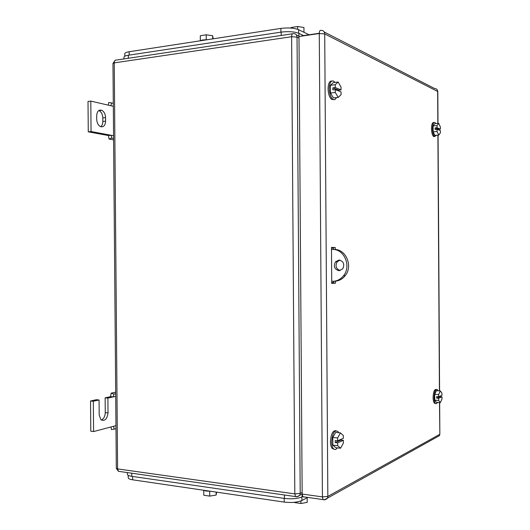 <?xml version="1.0" encoding="UTF-8"?>
<svg xmlns="http://www.w3.org/2000/svg" width="530" height="530" viewBox="0 0 530 530"><rect width="100%" height="100%" fill="white"/><g stroke="black" fill="none" stroke-linecap="round" stroke-linejoin="round"><path stroke-width="0.79" d="M108.325 105.152L108.73 102.489L111.419 102.893L110.989 105.768L90.802 101.104L91.054 131.539L111.234 135.282L108.484 135.547L109.028 139.032L111.711 138.058L111.234 135.282L113.566 135.72M113.599 139.854L109.028 139.032M113.301 103.337L111.419 102.893M113.321 106.305L110.989 105.768M113.586 138.396L111.711 138.058M91.054 131.539L88.265 131.824L108.484 135.547M90.802 101.104L88.013 101.449L88.265 131.824M105.569 117.587C105.357 114.029 104.092 111.598 101.767 110.286C98.732 109.498 97.043 111.313 96.692 115.719L96.718 119.336C96.924 122.847 98.163 125.259 100.428 126.577C103.522 127.425 105.245 125.617 105.596 121.165L105.569 117.587L102.807 117.892L102.84 121.456C102.8 123.907 102.085 125.656 100.68 126.69M98.792 110.518L98.997 110.604C101.329 111.909 102.601 114.341 102.807 117.892M110.644 396.268L111.134 393.154L113.831 394.115L113.393 396.877L110.651 396.632L110.644 396.268M115.686 392.193L111.134 393.154M111.002 426.968L111.439 429.552L114.122 429.134L113.639 426.279L115.957 425.663M115.699 393.717L113.831 394.115M115.719 396.374L107.901 398.076L108.021 412.897C107.12 419.197 104.748 421.483 100.912 419.76L99.196 415.017L99.07 399.991L96.294 399.733L90.537 400.978L90.796 431.228L93.585 431.552L113.639 426.279M115.984 428.631L114.122 429.134M90.537 400.978L93.326 401.243L93.585 431.552M93.326 401.243L99.07 399.991M107.901 398.076L105.139 397.825L105.265 412.618C105.092 416.341 103.774 418.833 101.323 420.091M110.651 396.632L105.139 397.825M128.22 475.357L128.24 477.861C128.412 478.723 129.876 479.372 132.626 479.802L284.232 502.095C291.579 502.91 297.469 502.38 301.895 500.499L307.711 497.405M307.175 497.697L307.201 502.367L300.96 503.5L300.947 500.936M294.461 502.546L300.96 503.5M216.598 492.151L216.154 495.046L209.721 496.113L209.688 491.244M203.758 490.455L203.798 495.219L209.721 496.113M216.154 495.046L216.134 492.078M203.248 490.184L206.018 491.025L210.324 491.224M302.709 496.55L302.14 496.855C297.708 498.703 291.818 499.227 284.458 498.425L131.751 476.331C129.009 475.907 127.551 475.271 127.372 474.423L127.372 474.264M334.092 249.491C345.779 248.722 353.258 266.007 345.268 275.613C342.347 279.277 338.697 281.139 334.304 281.211M340.101 270.585C336.007 268.862 335.053 265.921 337.232 261.747L339.869 260.117M331.714 281.304L332.568 281.311C336.974 281.244 340.638 279.37 343.566 275.693C351.582 266.047 344.076 248.696 332.356 249.464L331.495 249.478M339.021 260.044C343.606 261.27 344.838 264.212 342.725 268.862L339.094 270.704C334.463 269.392 333.271 266.418 335.503 261.774L339.021 260.044M337.345 447.87C335.921 449.791 334.569 450.003 333.284 448.506C332.244 447.062 331.7 444.829 331.641 441.815C332.449 432.977 334.576 429.565 338.034 431.592L338.697 432.712M334.225 449.314L332.085 448.373C331.045 446.929 330.495 444.703 330.442 441.689C330.945 434.15 332.774 430.486 335.921 430.698M332.787 437.462L337.61 437.959L340.459 432.884L335.662 432.407L332.787 437.462L332.84 445.154L335.768 447.698L340.565 448.221L337.663 445.677L332.84 445.154M340.459 432.884L343.321 435.501L343.341 438.323L337.63 440.814L335.218 440.562L335.232 442.563L337.643 442.822L337.663 445.677M340.565 448.221L343.374 443.12L343.354 440.298L340.962 440.052L335.232 442.563M340.962 439.357L340.962 440.052M337.61 437.959L337.63 440.814M343.354 440.298L337.643 442.822M336.404 97.639C335.444 99.633 334.244 100.17 332.813 99.249C330.66 97.321 329.481 93.797 329.269 88.682C329.567 82.581 331.078 80.096 333.801 81.222L334.94 82.402M333.642 99.647L331.614 99.375C329.461 97.447 328.275 93.929 328.063 88.815C328.249 83.521 329.494 80.911 331.813 80.997M330.422 85.27L335.252 84.721L338.127 82.031L333.324 82.587L330.422 85.27L330.475 93.008L333.423 97.951L338.226 97.441L335.305 92.478L330.475 93.008M338.127 82.031L341.009 87.033L341.029 89.868L338.637 90.133L338.644 90.915M338.226 97.441L341.062 94.684L341.042 91.856L335.285 89.61L332.866 89.875L332.853 87.861L338.637 90.133M335.252 84.721L335.271 87.589L332.853 87.861M335.285 89.61L335.305 92.478M335.271 87.589L341.029 89.868M437.488 402.416C436.8 403.675 436.11 403.973 435.408 403.303C434.567 402.296 434.123 400.369 434.063 397.526C434.395 391.537 435.508 388.927 437.402 389.696L438.045 390.776M435.587 403.462L434.441 403.231C433.6 402.224 433.149 400.296 433.089 397.454C433.374 391.756 434.434 389.1 436.269 389.477M434.726 394.293L438.628 394.578L440.284 390.935L436.395 390.663L434.726 394.293L434.759 400.163L436.468 402.336L440.35 402.634L438.668 400.455L434.759 400.163M440.284 390.935L441.954 393.147L441.967 395.3L438.641 396.751L436.687 396.612L436.7 398.136L438.654 398.282L438.668 400.455M440.35 402.634L441.987 398.971L441.974 396.818L440.039 396.672L436.7 398.136M440.039 396.142L440.039 396.672M438.628 394.578L438.641 396.751M441.974 396.818L438.654 398.282M436.495 135.263L434.64 136.508C433.321 135.296 432.593 132.659 432.453 128.605C432.606 124.066 433.447 122.039 434.984 122.516L435.845 123.576M434.733 136.561L433.673 136.581C432.348 135.375 431.619 132.739 431.48 128.684C431.619 124.258 432.434 122.211 433.938 122.556M433.123 125.921L437.025 125.597L438.694 123.338L434.805 123.662L433.123 125.921L433.156 131.811L434.872 135.388L438.76 135.084L437.065 131.5L433.156 131.811M438.694 123.338L440.377 126.942L440.39 129.101L438.449 129.26L438.456 129.863M438.76 135.084L440.41 132.785L440.397 130.618L437.051 129.313L435.097 129.472L435.084 127.942L438.449 129.26M437.025 125.597L437.038 127.783L435.084 127.942M437.051 129.313L437.065 131.5M437.038 127.783L440.39 129.101M333.655 283.146L333.695 281.271L333.701 283.146L335.49 283.159L331.727 283.398L331.482 247.437L335.252 247.517L335.265 249.531M331.488 248.113L333.469 248.086L333.476 249.504L333.463 247.536L335.252 247.517M333.469 248.086L333.416 247.536M335.477 281.165L335.49 283.159M331.482 247.497L333.463 247.536M333.701 283.146L331.727 283.272M302.16 494.046L298.986 36.504L319.272 33.523L322.419 496.895L323.055 499.585L324.247 499.923L327.487 498.114L327.838 496.405L322.419 496.895L302.16 494.046L302.815 496.709L304.054 497.054M302.186 36.033L300.55 36.272M309.05 34.781L298.628 29.687C294.163 27.957 288.247 27.527 280.887 28.408L129.141 51.735C126.392 52.185 124.934 52.821 124.769 53.643L124.775 53.802M291.096 28.07L291.142 27.5L297.648 26.5L297.668 29.289M303.962 32.29L303.928 27.5L297.648 26.5M291.142 27.5L291.149 28.077M200.327 40.538L200.287 35.735L206.216 34.801L212.689 35.735L213.179 38.816M206.216 34.801L206.256 39.71M212.689 35.735L212.709 38.889M207.256 39.724L202.579 39.962L199.697 40.889M123.96 57.273L123.96 57.114C124.119 56.306 125.577 55.683 128.32 55.246L281.165 32.111C288.532 31.243 294.455 31.661 298.927 33.364L303.544 35.59M105.596 121.165L102.84 121.456M108.021 412.897L105.265 412.618M299 38.021L297.038 37.1L300.205 493.41L302.153 492.416M112.969 63.461L114.241 62.878C114.367 60.764 115.136 59.817 116.547 60.036L292.474 33.781M299.423 36.438L296.475 35.04M297.038 37.1C296.807 34.708 295.627 33.549 293.507 33.628C292.355 33.317 291.732 34.351 291.626 36.722L297.038 37.1M116.315 468.315L117.594 468.911L118.402 471.302L296.151 496.676L298.158 496.425L299.788 495.258L300.205 493.41L294.819 493.887L117.594 468.911L114.241 62.878L291.626 36.722L294.819 493.887L295.488 496.537L296.74 496.882L302.16 494.026M119.144 471.408L118.402 471.302L116.315 468.374L112.969 63.408L115.275 60.221M301.895 500.499L301.868 496.988M284.206 498.392L284.232 502.095M132.626 479.802L132.599 476.45M131.725 473.197L131.751 476.331M302.12 494.053L302.14 496.855M284.431 494.96L284.458 498.425M331.72 282.583L333.701 282.603M436.866 437.078L439.41 435.66L439.688 434.381L327.838 496.405L324.718 33.913C324.479 31.482 323.26 30.309 321.067 30.389C319.968 30.071 319.365 31.111 319.272 33.523L324.718 33.913L437.807 91.531M302.815 496.709L323.055 499.585C324.85 499.982 326.328 499.492 327.487 498.114L439.41 435.66L439.847 434.236L439.496 402.568M439.43 390.875L437.906 135.15M437.84 123.404L437.647 91.306C437.462 89.504 436.495 88.603 434.752 88.603L324.254 32.025M439.655 402.581L439.84 434.143M301.795 35.848L319.272 33.277M319.272 33.231L318.974 33.569M298.655 33.244L298.628 29.687M280.913 32.145L280.887 28.408M129.168 55.113L129.141 51.735M128.346 58.273L128.32 55.246M281.185 35.464L281.165 32.111M298.947 36.212L298.927 33.364M101.767 110.286L98.997 110.604M127.359 472.575L127.372 474.423M343.566 275.693L345.268 275.613M335.503 261.774L337.232 261.747M333.284 448.506L332.085 448.373M332.813 99.249L331.614 99.375M435.408 403.303L434.441 403.231M434.64 136.508L433.673 136.581M439.589 390.882L438.065 135.137M437.992 123.391L437.807 91.445L436.859 89.338M124.795 56.22L124.769 53.643M123.974 58.923L123.96 57.114"/></g></svg>
